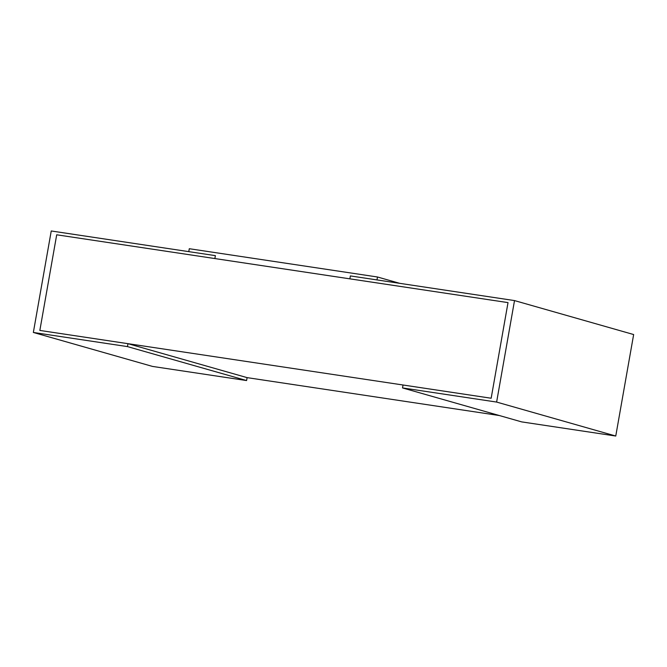 <?xml version="1.0" encoding="UTF-8"?>
<svg xmlns="http://www.w3.org/2000/svg" width="667" height="667" viewBox="0 0 667 667"><rect width="100%" height="100%" fill="white"/><g stroke="black" fill="none" stroke-linecap="round" stroke-linejoin="round"><path stroke-width="1" d="M402.518 387.927L496.623 402.068L615.758 436.026L521.652 421.886L402.518 387.927L403.035 385.001L491.162 398.241L508.021 302.61L349.858 278.839L350.375 275.921L349.858 278.839L56.703 234.792L39.845 330.432L491.162 398.241L508.021 302.61L56.703 234.792L39.845 330.432L127.964 343.672L127.455 346.598L33.35 332.458L51.242 230.974L215.383 255.636L214.866 258.563L215.383 255.636L188.778 251.642L189.295 248.716L377.497 276.997L399.75 283.342M127.964 343.672L247.098 377.63L499.4 415.541M247.098 377.63L246.59 380.557L152.485 366.416L33.35 332.458M246.59 380.557L127.455 346.598M496.623 402.068L514.515 300.584L633.65 334.542L615.758 436.026M377.497 276.997L376.98 279.915L350.375 275.921L514.515 300.584"/></g></svg>
